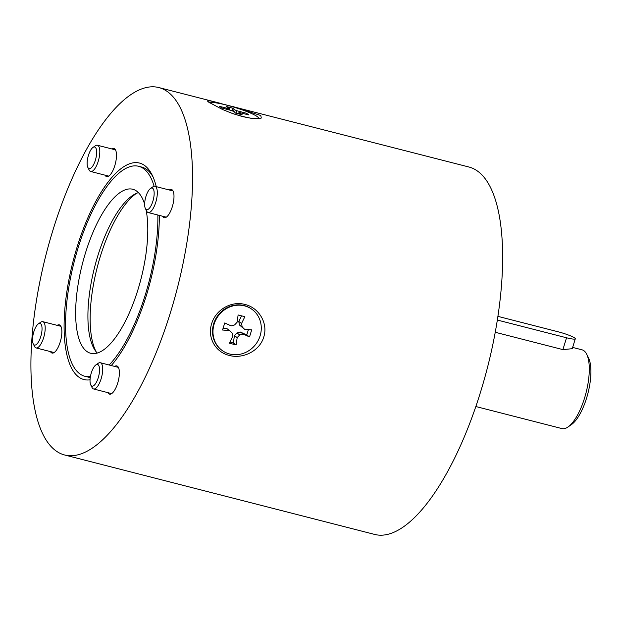 <?xml version="1.0" encoding="UTF-8"?>
<svg xmlns="http://www.w3.org/2000/svg" width="622" height="622" viewBox="0 0 622 622"><rect width="100%" height="100%" fill="white"/><g stroke="black" fill="none" stroke-linecap="round" stroke-linejoin="round"><path stroke-width="0.93" d="M96.013 351.585A88.052 31.458 104.4 0 1 97.188 267.546A88.052 31.458 104.4 0 1 136.576 193.294M90.291 377.437A108.376 38.719 104.4 0 1 87.889 377.041L84.825 376.256A108.376 38.719 104.4 0 1 79.943 373.946A108.376 38.719 104.4 0 1 76.156 254.476A108.376 38.719 104.4 0 1 138.628 166.284A108.376 38.719 104.4 0 1 143.511 168.593A108.376 38.719 104.4 0 1 154.116 186.273M138.628 166.284L141.692 167.069A108.376 38.719 104.4 0 1 153.051 176.959M157.856 215.025A108.376 38.719 104.4 0 1 109.161 365.005M90.431 376.551A108.376 38.719 104.4 0 1 84.825 376.256M146.077 209.948A84.67 30.245 104.4 0 1 132.937 304.181A84.67 30.245 104.4 0 1 90.711 353.288A84.67 30.245 104.4 0 1 86.893 351.484A84.67 30.245 104.4 0 1 83.939 258.146A84.67 30.245 104.4 0 1 132.743 189.251A84.67 30.245 104.4 0 1 136.56 191.047A84.67 30.245 104.4 0 1 144.646 204.203M97.304 353.047A84.67 30.245 104.4 0 1 94.684 266.9A84.67 30.245 104.4 0 1 138.411 192.633M88.441 155.345A11.173 3.996 104.4 0 1 92.981 147.43A11.173 3.996 104.4 0 1 95.765 158.804A11.173 3.996 104.4 0 1 87.85 167.435A11.173 3.996 104.4 0 1 88.441 155.345M87.85 167.435L89.14 170.024A13.544 4.836 -75.6 0 0 90.68 171.485A13.544 4.836 -75.6 0 0 98.222 161.347A13.544 4.836 -75.6 0 0 97.405 145.237A13.544 4.836 -75.6 0 0 95.353 145.773L92.981 147.43M33.829 331.775A11.173 3.996 104.4 0 1 38.362 323.86A11.173 3.996 104.4 0 1 41.145 335.235A11.173 3.996 104.4 0 1 33.238 343.865A11.173 3.996 104.4 0 1 33.829 331.775M33.238 343.865L34.529 346.454A13.544 4.836 -75.6 0 0 36.06 347.916A13.544 4.836 -75.6 0 0 43.61 337.777A13.544 4.836 -75.6 0 0 42.786 321.667A13.544 4.836 -75.6 0 0 40.741 322.204L38.362 323.86M91.333 372.842A11.173 3.996 104.4 0 1 95.874 364.92A11.173 3.996 104.4 0 1 98.657 376.294A11.173 3.996 104.4 0 1 90.742 384.925A11.173 3.996 104.4 0 1 91.333 372.842M90.742 384.925L92.033 387.522A13.544 4.836 -75.6 0 0 93.572 388.975A13.544 4.836 -75.6 0 0 101.114 378.845A13.544 4.836 -75.6 0 0 100.297 362.727A13.544 4.836 -75.6 0 0 98.245 363.271L95.874 364.92M145.952 196.412A11.173 3.996 104.4 0 1 150.485 188.489A11.173 3.996 104.4 0 1 153.269 199.864A11.173 3.996 104.4 0 1 145.361 208.494A11.173 3.996 104.4 0 1 145.952 196.412M145.361 208.494L146.644 211.091A13.544 4.836 -75.6 0 0 148.184 212.545A13.544 4.836 -75.6 0 0 155.733 202.414A13.544 4.836 -75.6 0 0 154.909 186.297A13.544 4.836 -75.6 0 0 152.856 186.841L150.485 188.489M244.57 305.884A25.401 23.504 -54.5 0 1 251.887 309.274A25.401 23.504 -54.5 0 1 258.495 339.869A25.401 23.504 -54.5 0 1 229.673 354.011A25.401 23.504 -54.5 0 1 222.365 350.621A25.401 23.504 -54.5 0 1 215.756 320.027A25.401 23.504 -54.5 0 1 244.57 305.884M251.7 329.87L249.515 336.93L243.14 334.03L239.703 334.916L237.184 337.583L236.127 344.93L229.378 343.204L232.69 336.432L232.076 332.964L229.65 330.57L222.544 330.018L224.736 322.958L231.112 325.866L234.548 324.972L237.06 322.313L238.125 314.965L244.866 316.691L241.554 323.463L242.176 326.931L244.594 329.318L251.7 329.87M222.365 350.621L221.898 350.287A25.401 23.504 -54.5 0 1 215.298 319.7A25.401 23.504 -54.5 0 1 244.112 305.55A25.401 23.504 -54.5 0 1 251.42 308.947L251.887 309.274M248.403 329.613L246.755 334.963L240.372 332.055L236.935 332.941L234.424 335.608L233.359 342.955L229.93 342.077M241.554 315.844L238.794 321.488L239.408 324.956L244.594 329.318M229.65 330.57L226.89 328.603L223.08 328.307M249.515 336.93L246.755 334.963M243.14 334.03L240.372 332.055M239.703 334.916L236.935 332.941M237.184 337.583L234.424 335.608M236.127 344.93L233.359 342.955M241.554 323.463L238.794 321.488M242.176 326.931L239.408 324.956M232.869 106.525L260.812 115.529L261.294 118.056L258.48 118.685L251.63 118.39L242.502 116.594L232.34 113.445L222.435 109.456L208.72 102.179L207.437 101.021L210.283 100.865L468.91 167.007A189.656 67.751 104.4 0 1 477.455 171.042A189.656 67.751 104.4 0 1 484.079 380.12A189.656 67.751 104.4 0 1 374.755 534.453L139.686 474.221M497.312 320.042L566.549 337.777A13.544 1.734 17.2 0 0 575.303 338.796A13.544 1.734 17.2 0 0 558.183 331.806L497.88 316.357M575.303 338.796L572.24 348.701L562.887 349.611L495.229 332.272M572.637 347.418L582.068 349.836A40.64 14.516 104.4 0 1 583.895 350.699A40.64 14.516 104.4 0 1 586.678 354.206A40.64 14.516 104.4 0 1 586.041 392.809A40.64 14.516 104.4 0 1 568.034 426.956A40.64 14.516 104.4 0 1 561.891 428.574L475.853 406.531M586.678 354.206L588.521 357.907A37.258 13.311 104.4 0 1 587.938 393.291A37.258 13.311 104.4 0 1 571.431 424.601L568.034 426.956M209.995 103.027A25.401 3.25 -162.8 0 1 231.159 106.354A25.401 3.25 -162.8 0 1 257.189 116.539A25.401 3.25 -162.8 0 1 258.472 118.164A25.401 3.25 -162.8 0 1 257.041 118.748M253.97 118.639A25.401 3.25 -162.8 0 1 232.9 113.647M242.176 114.798L235.435 113.072L234.261 111.719L231.695 110.607L221.875 108.018L219.574 106.378L229.09 108.749L229.658 108.43L226.237 106.502L232.978 108.228L234.152 109.589L236.718 110.7L246.537 113.282L248.839 114.93L239.322 112.559L238.755 112.87L242.176 114.798M226.696 108.376L226.486 109.075M229.09 108.749L228.81 109.659M229.658 108.43L229.238 109.799M232.978 108.228L232.177 110.817M234.152 109.589L233.584 111.424M236.718 110.7L235.94 113.204M240.178 111.836L239.929 112.652M246.537 113.282L246.258 114.199M238.755 112.87L238.451 113.849M124.213 470.255L138.714 473.972M211.659 323.689C215.826 309.437 231.757 300.659 244.998 304.485C258.433 307.493 268.393 322.911 263.751 337.038C259.607 351.298 242.424 359.197 229.238 355.403C215.756 352.363 207.04 337.832 211.659 323.689M56.104 450.958A189.656 67.751 104.4 0 1 49.48 241.88A189.656 67.751 104.4 0 1 158.804 87.546A189.656 67.751 104.4 0 1 167.349 91.582A189.656 67.751 104.4 0 1 173.973 300.659A189.656 67.751 104.4 0 1 64.649 454.993A189.656 67.751 104.4 0 1 56.104 450.958M114.689 366.42A14.563 5.201 104.4 0 1 116.788 365.907A14.563 5.201 104.4 0 1 117.667 383.23A14.563 5.201 104.4 0 1 109.558 394.123A14.563 5.201 104.4 0 1 107.964 392.661M111.797 148.922A14.563 5.201 104.4 0 1 113.896 148.417A14.563 5.201 104.4 0 1 114.775 165.732A14.563 5.201 104.4 0 1 106.665 176.632A14.563 5.201 104.4 0 1 105.071 175.171M169.301 189.99A14.563 5.201 104.4 0 1 171.4 189.477A14.563 5.201 104.4 0 1 172.286 206.799A14.563 5.201 104.4 0 1 164.169 217.692A14.563 5.201 104.4 0 1 162.575 216.231M57.177 325.353A14.563 5.201 104.4 0 1 59.284 324.847A14.563 5.201 104.4 0 1 60.163 342.162A14.563 5.201 104.4 0 1 52.054 353.063A14.563 5.201 104.4 0 1 50.452 351.601M111.268 365.542A111.766 39.925 -75.6 0 0 146.24 295.916A111.766 39.925 -75.6 0 0 159.325 215.399M156.254 186.647A111.766 39.925 -75.6 0 0 152.149 175.031A111.766 39.925 -75.6 0 0 76.7 248.31A111.766 39.925 -75.6 0 0 90.05 379.801M562.887 349.611L566.549 337.777M115.49 149.871L97.405 145.237M108.764 176.119L90.68 171.485M60.878 326.301L42.786 321.667M54.153 352.55L36.06 347.916M118.382 367.369L100.297 362.727M111.657 393.609L93.572 388.975M173.002 190.938L154.909 186.297M166.276 217.179L148.184 212.545M258.472 118.164L258.301 118.701M219.566 103.112L158.804 87.546M125.411 470.559L64.649 454.993"/></g></svg>
